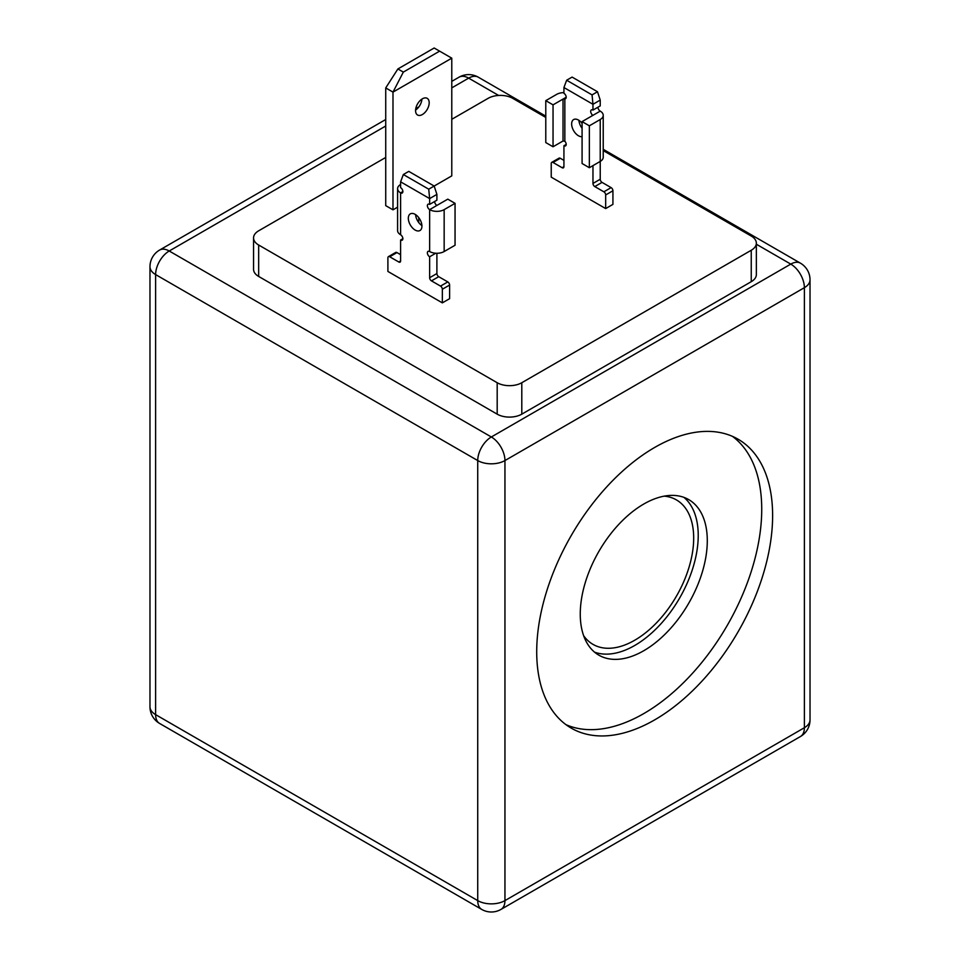 <?xml version="1.0" encoding="UTF-8"?>
<svg xmlns="http://www.w3.org/2000/svg" width="960" height="960" viewBox="0 0 960 960"><rect width="100%" height="100%" fill="white"/><g stroke="black" fill="none" stroke-linecap="round" stroke-linejoin="round"><path stroke-width="1.44" d="M664.224 496.14A83.412 48.156 -60 0 1 676.416 499.908A83.412 48.156 -60 0 1 693.684 538.092A83.412 48.156 -60 0 1 657.276 622.032A83.412 48.156 -60 0 1 593.004 644.376A83.412 48.156 -60 0 1 583.644 635.7M415.128 214.344A9.624 5.556 -120 0 0 410.316 213.864A9.624 5.556 -120 0 0 408.84 221.568A9.624 5.556 -120 0 0 415.128 230.052A9.624 5.556 -120 0 0 419.94 230.532A9.624 5.556 -120 0 0 421.416 222.816A9.624 5.556 -120 0 0 415.128 214.344M415.596 214.632A9.624 5.556 -120 0 0 421.908 225.576M582.084 123.348A9.624 5.556 -120 0 0 578.448 120.048A9.624 5.556 -120 0 0 573.636 119.568A9.624 5.556 -120 0 0 572.16 127.272A9.624 5.556 -120 0 0 578.448 135.756A9.624 5.556 -120 0 0 582.084 136.644M578.916 120.336A9.624 5.556 -120 0 0 582.084 128.256M683.928 497.364A89.82 51.864 -60 0 1 692.088 570.468A89.82 51.864 -60 0 1 634.704 645.48A89.82 51.864 -60 0 1 594.564 652.152M643.776 504.036A89.82 51.864 -60 0 1 688.692 499.596A89.82 51.864 -60 0 1 702.456 571.572A89.82 51.864 -60 0 1 643.776 650.724A89.82 51.864 -60 0 1 598.872 655.176A89.82 51.864 -60 0 1 585.096 583.188A89.82 51.864 -60 0 1 643.776 504.036M732.456 436.368A166.824 96.312 -60 0 1 751.224 571.548A166.824 96.312 -60 0 1 643.776 713.592A166.824 96.312 -60 0 1 565.992 724.68M654.672 447.456A166.824 96.312 -60 0 1 738.072 439.2A166.824 96.312 -60 0 1 763.644 572.868A166.824 96.312 -60 0 1 654.672 719.88A166.824 96.312 -60 0 1 571.26 728.136A166.824 96.312 -60 0 1 545.688 594.468A166.824 96.312 -60 0 1 654.672 447.456M415.572 110.604A9.624 5.556 120 0 0 417.564 115.008A9.624 5.556 120 0 0 424.992 112.428A9.624 5.556 120 0 0 429.192 102.744A9.624 5.556 120 0 0 427.188 98.34A9.624 5.556 120 0 0 419.772 100.92A9.624 5.556 120 0 0 415.572 110.604M415.596 110.052A9.624 5.556 120 0 0 421.908 99.108M403.332 72.096L439.62 51.144L434.172 48L397.884 68.952L403.332 72.096L392.988 92.112L385.728 87.924L385.728 205.644L392.988 209.832L392.988 92.112L451.776 58.164L451.776 175.884L434.172 186.048L408.768 171.384L403.332 174.528L428.736 189.192L434.172 186.048L436.896 194.388L436.896 200.196L429.636 204.384L429.636 198.588L436.896 194.388M392.988 209.832L397.596 207.168M397.884 68.952L385.728 87.924M439.62 51.144L451.776 58.164M402.876 238.704L400.608 240.012L400.608 260.964A2.568 1.476 60 0 1 400.068 262.14A2.568 1.476 60 0 1 398.796 262.008L389.712 256.776A2.568 1.476 -120 0 0 388.428 256.644A2.568 1.476 -120 0 0 387.9 257.82L387.9 271.44L442.344 302.868L449.604 298.68L449.604 285.06L442.344 289.248A2.568 1.476 -120 0 0 440.532 286.104L431.46 280.872A2.568 1.476 60 0 1 429.636 277.728L429.636 256.776L435.768 253.236M566.196 144.408L563.928 145.716L563.928 166.668A2.568 1.476 60 0 1 563.4 167.844A2.568 1.476 60 0 1 562.116 167.712L553.044 162.48A2.568 1.476 -120 0 0 551.76 162.348A2.568 1.476 -120 0 0 551.232 163.524L551.232 177.144L605.676 208.572L612.924 204.384L612.924 190.764L605.676 194.952A2.568 1.476 -120 0 0 603.852 191.808L594.78 186.576A2.568 1.476 60 0 1 592.968 183.432L592.968 165.624M545.784 117.42L512.724 98.34A17.4 10.044 0 0 0 488.112 98.34L451.776 119.304M385.728 157.452L258.66 230.808A17.4 10.044 0 0 0 253.56 237.912A17.4 10.044 0 0 0 258.66 245.016L497.184 382.728A17.4 10.044 0 0 0 521.796 382.728L751.248 250.26A17.4 10.044 0 0 0 756.348 243.156A17.4 10.044 0 0 0 751.248 236.052L603.228 150.588M253.56 237.912L253.56 269.34A17.4 10.044 0 0 0 258.66 276.444L497.184 414.156A17.4 10.044 0 0 0 521.796 414.156L751.248 281.688A17.4 10.044 0 0 0 756.348 274.584L756.348 243.156M563.928 87.528L566.652 80.232L592.056 94.896L592.968 104.292L600.228 100.092L600.228 105.9L592.968 110.088L592.968 104.292L563.928 87.528L563.928 93.324A3.204 1.848 -120 0 1 566.028 96.156A3.204 1.848 -120 0 1 565.536 98.724A3.204 1.848 -120 0 1 564.84 98.868L564.84 141.216L563.028 141L563.028 99.084L564.84 98.868M592.968 183.432L600.228 179.244L600.228 119.52A10.26 5.928 0 0 0 603.228 115.332A10.26 5.928 0 0 0 600.228 111.132A3.204 1.848 60 0 1 597.96 107.208M605.676 208.572L605.676 194.952M603.852 191.808L611.112 187.62L602.04 182.388L594.78 186.576M566.652 80.232L572.1 77.088L597.504 91.752L592.056 94.896M563.928 160.38L560.304 158.28L553.044 162.48M592.968 110.088A3.204 1.848 -120 0 0 591.36 109.932A3.204 1.848 -120 0 0 592.056 114.588L592.056 115.848L592.056 114.588L592.056 115.848L600.228 111.132M563.928 145.716A3.204 1.848 -120 0 0 565.536 145.872A3.204 1.848 -120 0 0 564.84 141.216M551.76 162.348L559.02 158.16A2.568 1.476 60 0 1 560.304 158.28M600.228 179.244A2.568 1.476 -120 0 0 602.04 182.388M611.112 187.62A2.568 1.476 60 0 1 612.924 190.764M589.344 125.808L582.084 121.608L582.084 163.524L589.344 167.712L589.344 125.808L600.228 119.52M582.084 121.608L592.056 115.848M603.228 115.332L603.228 157.236A10.26 5.928 180 0 1 600.228 161.424L589.344 167.712M563.928 92.64A10.26 5.928 0 0 0 556.668 94.368L545.784 100.656L545.784 142.572L553.044 146.76L563.028 141M553.044 146.76L553.044 104.856L545.784 100.656M553.044 104.856L566.196 97.26M600.228 100.092L597.504 91.752M428.736 189.192L429.636 198.588L400.608 181.824L400.608 187.62A3.204 1.848 -120 0 1 402.696 190.452A3.204 1.848 -120 0 1 402.204 193.02A3.204 1.848 -120 0 1 400.608 192.864L400.608 234.768A10.26 5.928 180 0 1 397.596 230.58L397.596 188.664A10.26 5.928 0 0 0 400.608 192.864L402.876 191.556M442.344 302.868L442.344 289.248M440.532 286.104L447.792 281.916L438.72 276.684L431.46 280.872M429.636 277.728L436.896 273.54L436.896 253.272M400.608 254.676L396.972 252.576L389.712 256.776M429.636 204.384A3.204 1.848 -120 0 0 428.04 204.228A3.204 1.848 -120 0 0 427.548 206.796A3.204 1.848 -120 0 0 429.636 209.628A10.26 5.928 0 0 0 444.156 209.628L455.052 203.34L455.052 245.244L444.156 251.532A10.26 5.928 180 0 1 429.636 251.532A3.204 1.848 -120 0 0 428.04 251.376A3.204 1.848 -120 0 0 427.548 253.944A3.204 1.848 -120 0 0 429.636 256.776M400.608 240.012A3.204 1.848 -120 0 0 402.204 240.168A3.204 1.848 -120 0 0 402.696 237.6A3.204 1.848 -120 0 0 400.608 234.768M388.428 256.644L395.688 252.456A2.568 1.476 60 0 1 396.972 252.576M455.052 203.34L447.792 199.152L436.896 205.428A3.204 1.848 60 0 1 434.628 201.504M436.896 273.54A2.568 1.476 -120 0 0 438.72 276.684M447.792 281.916A2.568 1.476 60 0 1 449.604 285.06M418.752 222.552L418.752 217.644M400.608 184.476A10.26 5.928 0 0 0 397.596 188.664M400.608 181.824L403.332 174.528M385.728 126.012L169.224 251.004L491.34 436.98L790.776 264.108L756.348 244.224M498.636 95.448L468.66 78.132L451.776 87.876M418.872 106.884L415.764 108.672M155.616 274.584L155.616 714.636L477.732 900.612L477.732 460.56L155.616 274.584A19.248 11.112 -60 0 1 169.224 251.004A19.248 11.112 60 0 0 159.6 250.056A19.248 19.248 0 0 0 149.976 266.724A19.248 11.112 0 0 0 155.616 274.584M504.948 460.56L504.948 900.612L804.384 727.728L804.384 287.676L504.948 460.56A19.248 11.112 0 0 1 477.732 460.56A19.248 11.112 -60 0 1 491.34 436.98A19.248 11.112 60 0 1 504.948 460.56M258.66 245.016L258.66 276.444M497.184 382.728L497.184 414.156M521.796 382.728L521.796 414.156M751.248 250.26L751.248 281.688M504.948 900.612A19.248 11.112 180 0 1 477.732 900.612A19.248 11.112 -60 0 0 481.716 909.42A19.248 19.248 0 0 0 500.964 909.42A19.248 11.112 60 0 0 504.948 900.612M159.6 723.444A19.248 11.112 -60 0 1 155.616 714.636A19.248 11.112 180 0 1 149.976 706.776A19.248 19.248 0 0 0 159.6 723.444L481.716 909.42M810.024 279.828A19.248 19.248 0 0 0 800.4 263.148A19.248 11.112 -60 0 0 790.776 264.108A19.248 11.112 60 0 1 804.384 287.676A19.248 11.112 0 0 0 810.024 279.828L810.024 719.88A19.248 11.112 180 0 1 804.384 727.728A19.248 11.112 60 0 1 800.4 736.548L500.964 909.42M468.66 78.132A19.248 11.112 -60 0 1 478.284 77.184A19.248 19.248 0 0 0 459.036 77.184A19.248 11.112 60 0 1 468.66 78.132M562.116 167.712L563.928 166.668M398.796 262.008L400.608 260.964M429.636 251.532L429.636 209.628L436.896 205.428M444.156 209.628L444.156 251.532M149.976 266.724L149.976 706.776M800.4 736.548A19.248 19.248 0 0 0 810.024 719.88M800.4 263.148L603.228 149.316M545.784 116.148L478.284 77.184M459.036 77.184L451.776 81.372M385.728 119.508L159.6 250.056"/></g></svg>
